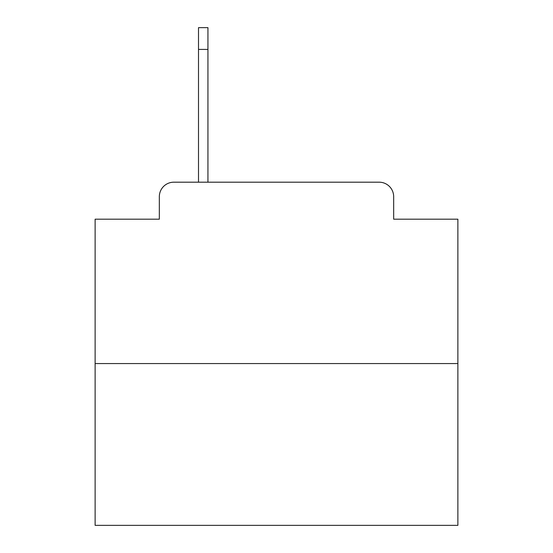 <?xml version="1.0" encoding="UTF-8"?>
<svg xmlns="http://www.w3.org/2000/svg" width="553" height="553" viewBox="0 0 553 553"><rect width="100%" height="100%" fill="white"/><g stroke="black" fill="none" stroke-linecap="round" stroke-linejoin="round"><path stroke-width="0.83" d="M159.333 196.695L159.333 219.182L159.333 196.695A14.509 14.509 0 0 1 173.842 182.186L198.506 182.186L198.506 27.65L207.942 27.65L207.942 182.186L219.907 182.186M457.877 363.563L95.123 363.563L95.123 525.35L457.877 525.35L457.877 219.182L393.667 219.182L393.667 196.695A14.509 14.509 0 0 0 379.158 182.186L173.842 182.186M95.123 363.563L95.123 219.182L159.333 219.182M333.093 182.186L379.158 182.186M393.667 219.182L393.667 196.695M207.942 49.417L198.506 49.417"/></g></svg>
